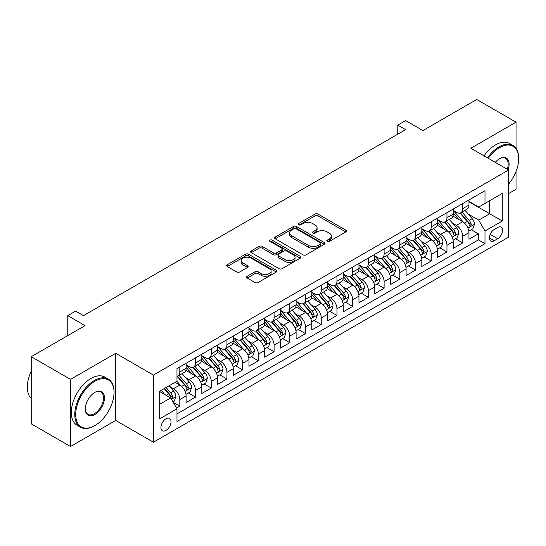 <?xml version="1.0" encoding="UTF-8"?>
<svg xmlns="http://www.w3.org/2000/svg" width="546" height="546" viewBox="0 0 546 546"><rect width="100%" height="100%" fill="white"/><g stroke="black" fill="none" stroke-linecap="round" stroke-linejoin="round"><path stroke-width="0.82" d="M327.259 241.359A1.529 0.88 0 0 0 329.422 241.359L345.809 231.9A2.184 1.263 0 0 0 346.451 231.006A2.184 1.263 0 0 0 345.809 230.119L318.045 214.087A2.184 1.263 0 0 0 314.96 214.087L298.566 223.553A1.529 0.88 0 0 0 298.123 224.174A1.529 0.88 0 0 0 298.566 224.795A1.529 0.88 0 0 0 300.73 224.795L302.853 223.573A6.982 4.034 0 0 1 312.721 223.573L315.035 224.911A6.982 4.034 0 0 1 317.083 227.757A6.982 4.034 0 0 1 315.035 230.61L312.913 231.832A1.529 0.88 0 0 0 312.469 232.46A1.529 0.88 0 0 0 312.913 233.081A1.529 0.88 0 0 0 315.076 233.081L317.192 231.852A6.982 4.034 0 0 1 327.068 231.852L329.381 233.19A6.982 4.034 0 0 1 331.429 236.043A6.982 4.034 0 0 1 329.381 238.889L327.259 240.117A1.529 0.88 0 0 0 326.815 240.738A1.529 0.88 0 0 0 327.259 241.359L327.259 240.117M165.984 430.412A7.112 4.109 120 0 0 170.632 424.146A7.112 4.109 120 0 0 169.54 418.448A7.112 4.109 120 0 0 165.984 418.802A7.112 4.109 120 0 0 161.336 425.068A7.112 4.109 120 0 0 162.428 430.767A7.112 4.109 120 0 0 165.984 430.412M247.242 276.249A2.184 1.263 0 0 0 246.601 277.143A2.184 1.263 0 0 0 247.242 278.03L255.03 282.528A2.184 1.263 0 0 0 258.115 282.528L276.317 272.017A2.184 1.263 0 0 0 276.959 271.13A2.184 1.263 0 0 0 276.317 270.236L248.553 254.211A2.184 1.263 0 0 0 245.468 254.211L227.266 264.714A2.184 1.263 0 0 0 226.631 265.609A2.184 1.263 0 0 0 227.266 266.496L236.677 271.928A2.184 1.263 0 0 0 239.762 271.928L247.55 267.431A2.184 1.263 0 0 0 248.191 266.544A2.184 1.263 0 0 0 247.55 265.649L242.888 262.96A5.835 3.372 0 0 1 241.175 260.579A5.835 3.372 0 0 1 244.779 257.466A5.835 3.372 0 0 1 251.14 258.197L269.417 268.748A5.835 3.372 0 0 1 271.123 271.13A5.835 3.372 0 0 1 267.52 274.242A5.835 3.372 0 0 1 261.165 273.512L258.115 271.751A2.184 1.263 0 0 0 255.03 271.751L247.242 276.249L247.242 278.03M516.031 148.307L516.031 122.161L476.74 99.481L422.918 130.555L405.63 120.577L397.775 125.116L405.63 129.648L83.483 315.643L75.621 311.104L67.765 315.643L67.765 335.599M70.516 379.381L70.516 446.519L115.697 420.434L115.697 353.296L70.516 379.381L31.231 356.695L85.053 325.621L67.765 315.643M115.697 353.296L153.412 375.068L508.565 170.024L508.565 237.162L153.412 442.205L153.412 375.068M516.031 122.161L470.85 148.246L508.565 170.024M303.003 254.832A2.184 1.263 0 0 0 306.088 254.832L324.29 244.321A2.184 1.263 0 0 0 324.931 243.434A2.184 1.263 0 0 0 324.29 242.54L296.526 226.515A2.184 1.263 0 0 0 293.441 226.515L275.239 237.019A2.184 1.263 0 0 0 274.597 237.913A2.184 1.263 0 0 0 275.239 238.8L303.003 254.832M270.529 241.694A1.529 0.88 0 0 1 272.079 241.905L272.079 240.09L300.307 256.388A2.184 1.263 0 0 1 300.942 257.282A2.184 1.263 0 0 1 300.307 258.169L282.105 268.68A2.184 1.263 0 0 1 279.02 268.68L251.256 252.648L251.256 250.867A2.184 1.263 0 0 0 250.614 251.761A2.184 1.263 0 0 0 251.256 252.648M251.256 250.867L259.043 246.369A2.184 1.263 0 0 1 262.128 246.369L273.389 252.873A2.184 1.263 0 0 0 276.474 252.873L281.64 249.891A2.184 1.263 0 0 0 282.282 248.996A2.184 1.263 0 0 0 281.64 248.109L269.915 241.339A1.529 0.88 0 0 1 269.471 240.718A1.529 0.88 0 0 1 270.413 239.899A1.529 0.88 0 0 1 272.079 240.09M70.516 446.519L31.231 423.839L31.231 356.695M508.565 193.612L516.031 189.305L516.031 171.54M176.549 408.074L179.811 406.19L173.287 402.422M169.581 386.397L173.526 388.677A8.893 5.132 60 0 1 179.811 399.563L186.097 395.939L186.097 402.559L195.529 397.119L188.377 392.99M185.292 377.327L189.244 379.607A8.893 5.132 60 0 1 195.529 390.492L201.815 386.861L201.815 393.489L211.241 388.042L204.088 383.913M201.01 368.257L204.955 370.536A8.893 5.132 60 0 1 211.241 381.422L217.526 377.791L217.526 384.411L226.959 378.972L219.806 374.843M216.721 359.179L220.673 361.459A8.893 5.132 60 0 1 226.959 372.345L233.244 368.721L233.244 375.341L242.67 369.901L235.517 365.772M232.439 350.109L236.384 352.388A8.893 5.132 60 0 1 242.67 363.274L248.956 359.643L248.956 366.27L258.388 360.824L251.235 356.695M248.157 341.038L252.102 343.311A8.893 5.132 60 0 1 258.388 354.204L264.673 350.573L264.673 357.193L274.099 351.754L266.953 347.625M263.868 331.961L267.813 334.241A8.893 5.132 60 0 1 274.099 345.127L280.385 341.503L280.385 348.123L289.817 342.676L282.664 338.554M279.586 322.891L283.531 325.17A8.893 5.132 60 0 1 289.817 336.056L296.103 332.425L296.103 339.052L305.528 333.606L298.382 329.477M295.297 313.82L299.242 316.093A8.893 5.132 60 0 1 305.528 326.986L311.814 323.355L311.814 329.975L321.246 324.536L314.093 320.406M311.015 304.743L314.96 307.023A8.893 5.132 60 0 1 321.246 317.909L327.532 314.284L327.532 320.905L336.957 315.458L329.811 311.336M326.726 295.673L330.671 297.952A8.893 5.132 60 0 1 336.957 308.838L343.243 305.207L343.243 311.834L352.675 306.388L345.522 302.259M342.444 286.602L346.389 288.875A8.893 5.132 60 0 1 352.675 299.768L358.961 296.137L358.961 302.757L368.386 297.317L361.24 293.188M358.156 277.525L362.1 279.805A8.893 5.132 60 0 1 368.386 290.69L374.672 287.066L374.672 293.687L384.104 288.24L376.952 284.111M373.873 268.455L377.818 270.734A8.893 5.132 60 0 1 384.104 281.62L390.39 277.989L390.39 284.616L399.815 279.17L392.67 275.041M389.585 259.384L393.529 261.657A8.893 5.132 60 0 1 399.815 272.55L406.101 268.919L406.101 275.539L415.533 270.099L408.381 265.97M405.303 250.307L409.247 252.586A8.893 5.132 60 0 1 415.533 263.472L421.819 259.841L421.819 266.468L431.244 261.022L424.099 256.893M421.014 241.236L424.959 243.516A8.893 5.132 60 0 1 431.244 254.402L437.53 250.771L437.53 257.398L446.962 251.952L439.81 247.823M436.732 232.166L440.677 234.439A8.893 5.132 60 0 1 446.962 245.331L453.248 241.701L453.248 248.321L462.674 242.881L462.674 236.254A8.893 5.132 -120 0 0 456.388 225.368L452.443 223.089M455.528 238.752L462.674 242.881M186.097 395.939A8.893 5.132 -120 0 0 179.811 385.053L175.095 382.33M201.815 386.861A8.893 5.132 -120 0 0 195.529 375.976L185.811 370.365M217.526 377.791A8.893 5.132 -120 0 0 211.241 366.905L201.522 361.295M233.244 368.721A8.893 5.132 -120 0 0 226.959 357.828L217.24 352.218M248.956 359.643A8.893 5.132 -120 0 0 242.67 348.757L232.951 343.147M264.673 350.573A8.893 5.132 -120 0 0 258.388 339.687L248.669 334.077M280.385 341.503A8.893 5.132 -120 0 0 274.099 330.61L264.38 325M296.103 332.425A8.893 5.132 -120 0 0 289.817 321.539L280.098 315.929M311.814 323.355A8.893 5.132 -120 0 0 305.528 312.469L295.809 306.859M327.532 314.284A8.893 5.132 -120 0 0 321.246 303.392L311.527 297.782M343.243 305.207A8.893 5.132 -120 0 0 336.957 294.321L327.238 288.711M358.961 296.137A8.893 5.132 -120 0 0 352.675 285.251L342.956 279.641M374.672 287.066A8.893 5.132 -120 0 0 368.386 276.174L358.667 270.563M390.39 277.989A8.893 5.132 -120 0 0 384.104 267.103L374.385 261.493M406.101 268.919A8.893 5.132 -120 0 0 399.815 258.033L390.097 252.416M421.819 259.841A8.893 5.132 -120 0 0 415.533 248.956L405.815 243.345M437.53 250.771A8.893 5.132 -120 0 0 431.244 239.885L421.526 234.275M453.248 241.701A8.893 5.132 -120 0 0 446.962 230.815L437.244 225.198M497.72 227.457L494.267 229.45A6.886 3.979 120 0 0 489.762 235.524A6.886 3.979 120 0 0 490.82 241.045A6.886 3.979 120 0 0 494.267 240.704L497.72 238.704A6.886 3.979 120 0 0 502.224 232.637A6.886 3.979 120 0 0 501.167 227.116A6.886 3.979 120 0 0 497.72 227.457M159.698 404.286L170.7 397.932L176.986 408.817L176.986 421.526L484.991 243.693L484.991 230.992L478.705 220.106L468.161 214.018M176.986 408.817L159.698 418.802L159.698 391.216L176.986 381.238L176.986 368.536L484.991 190.711L484.991 203.412L502.279 193.434L502.279 221.014L484.991 230.992M186.097 364.728L189.244 366.543A8.893 5.132 60 0 0 193.687 366.98L199.972 363.349A8.893 5.132 -120 0 0 201.815 359.282L201.815 354.204M201.815 355.651L204.955 357.466A8.893 5.132 60 0 0 209.398 357.91L215.684 354.279A8.893 5.132 -120 0 0 217.526 350.211L217.526 345.127M217.526 346.58L220.673 348.396A8.893 5.132 60 0 0 225.116 348.833L231.402 345.209A8.893 5.132 -120 0 0 233.244 341.134L233.244 336.056M233.244 337.51L236.384 339.325A8.893 5.132 60 0 0 240.827 339.762L247.113 336.131A8.893 5.132 -120 0 0 248.956 332.064L248.956 326.986M248.956 328.433L252.102 330.248A8.893 5.132 60 0 0 256.545 330.692L262.831 327.061A8.893 5.132 -120 0 0 264.673 322.993L264.673 317.909M264.673 319.362L267.813 321.178A8.893 5.132 60 0 0 272.256 321.614L278.542 317.99A8.893 5.132 -120 0 0 280.385 313.916L280.385 308.838M280.385 310.292L283.531 312.1A8.893 5.132 60 0 0 287.974 312.544L294.26 308.913A8.893 5.132 -120 0 0 296.103 304.845L296.103 299.768M296.103 301.215L299.242 303.03A8.893 5.132 60 0 0 303.685 303.474L309.971 299.843A8.893 5.132 -120 0 0 311.814 295.775L311.814 290.69M311.814 292.144L314.96 293.96A8.893 5.132 60 0 0 319.403 294.396L325.689 290.772A8.893 5.132 -120 0 0 327.532 286.698L327.532 281.62M327.532 283.074L330.671 284.882A8.893 5.132 60 0 0 335.121 285.326L341.407 281.695A8.893 5.132 -120 0 0 343.243 277.627L343.243 272.543M343.243 273.996L346.389 275.812A8.893 5.132 60 0 0 350.832 276.256L357.118 272.625A8.893 5.132 -120 0 0 358.961 268.557L358.961 263.472M358.961 264.926L362.1 266.741A8.893 5.132 60 0 0 366.55 267.178L372.836 263.554A8.893 5.132 -120 0 0 374.672 259.48L374.672 254.402M374.672 255.856L377.818 257.664A8.893 5.132 60 0 0 382.261 258.108L388.547 254.477A8.893 5.132 -120 0 0 390.39 250.409L390.39 245.325M390.39 246.778L393.529 248.594A8.893 5.132 60 0 0 397.979 249.037L404.265 245.407A8.893 5.132 -120 0 0 406.101 241.339L406.101 236.254M406.101 237.708L409.247 239.523A8.893 5.132 60 0 0 413.691 239.96L419.976 236.329A8.893 5.132 -120 0 0 421.819 232.262L421.819 227.184M421.819 228.631L424.959 230.446A8.893 5.132 60 0 0 429.409 230.89L435.694 227.259A8.893 5.132 -120 0 0 437.53 223.191L437.53 218.107M437.53 219.56L440.677 221.376A8.893 5.132 60 0 0 445.12 221.812L451.405 218.188A8.893 5.132 -120 0 0 453.248 214.114L453.248 209.036M176.986 413.902L478.392 239.885L478.392 233.804L468.966 239.25L468.966 232.623A8.893 5.132 -120 0 0 462.674 221.737L452.962 216.127M453.248 210.49L456.388 212.305A8.893 5.132 -120 0 0 460.838 212.742A8.893 5.132 -120 0 0 462.674 208.674L462.674 203.59M460.838 212.742L467.123 209.111A8.893 5.132 -120 0 0 468.966 205.043L468.966 199.966M179.811 366.905L179.811 371.983A8.893 5.132 60 0 1 177.969 376.051A8.893 5.132 60 0 1 176.986 376.412M177.969 376.051L184.255 372.427A8.893 5.132 -120 0 0 186.097 368.352L186.097 363.274M195.529 357.828L195.529 362.913A8.893 5.132 60 0 1 193.687 366.98M211.241 348.757L211.241 353.835A8.893 5.132 60 0 1 209.398 357.91M226.959 339.687L226.959 344.765A8.893 5.132 60 0 1 225.116 348.833M242.67 330.61L242.67 335.694A8.893 5.132 60 0 1 240.827 339.762M258.388 321.539L258.388 326.617A8.893 5.132 60 0 1 256.545 330.692M274.099 312.469L274.099 317.547A8.893 5.132 60 0 1 272.256 321.614M289.817 303.392L289.817 308.476A8.893 5.132 60 0 1 287.974 312.544M305.528 294.321L305.528 299.399A8.893 5.132 60 0 1 303.685 303.474M321.246 285.251L321.246 290.329A8.893 5.132 60 0 1 319.403 294.396M336.957 276.174L336.957 281.258A8.893 5.132 60 0 1 335.121 285.326M352.675 267.103L352.675 272.181A8.893 5.132 60 0 1 350.832 276.256M368.386 258.033L368.386 263.111A8.893 5.132 60 0 1 366.55 267.178M384.104 248.956L384.104 254.04A8.893 5.132 60 0 1 382.261 258.108M399.815 239.885L399.815 244.963A8.893 5.132 60 0 1 397.979 249.037M415.533 230.808L415.533 235.892A8.893 5.132 60 0 1 413.691 239.96M431.244 221.737L431.244 226.822A8.893 5.132 60 0 1 429.409 230.89M446.962 212.667L446.962 217.745A8.893 5.132 60 0 1 445.12 221.812M446.962 245.331L446.962 251.952M431.244 254.402L431.244 261.022M415.533 263.472L415.533 270.099M399.815 272.55L399.815 279.17M384.104 281.62L384.104 288.24M368.386 290.69L368.386 297.317M352.675 299.768L352.675 306.388M336.957 308.838L336.957 315.458M321.246 317.909L321.246 324.536M305.528 326.986L305.528 333.606M289.817 336.056L289.817 342.676M274.099 345.127L274.099 351.754M258.388 354.204L258.388 360.824M242.67 363.274L242.67 369.901M226.959 372.345L226.959 378.972M211.241 381.422L211.241 388.042M195.529 390.492L195.529 397.119M179.811 399.563L179.811 406.19M170.7 397.932L159.698 391.584M478.705 220.106L489.707 213.752L489.707 200.689L502.279 193.434M468.966 201.781L502.279 221.014M468.966 201.413L478.705 207.043L484.991 203.412M115.697 420.434L153.412 442.205M397.775 125.116L397.775 134.186M471.239 229.675L478.392 233.804M478.392 239.885L484.991 243.693M327.873 241.578L329.381 240.704A6.982 4.034 0 0 0 331.429 237.858L331.429 236.043M317.083 227.757L317.083 229.573A6.982 4.034 0 0 1 315.035 232.425L313.527 233.292M345.782 231.913L318.045 215.902A2.184 1.263 0 0 0 314.96 215.902L299.181 225.013M324.263 244.342L296.526 228.324A2.184 1.263 0 0 0 293.441 228.324L275.266 238.82L275.239 237.019M320.434 244.055A1.529 0.88 0 0 0 320.884 243.434A1.529 0.88 0 0 0 320.434 242.806L296.062 228.74A1.529 0.88 0 0 0 293.905 228.74L291.666 230.03A6.982 4.034 0 0 0 289.619 232.876A6.982 4.034 0 0 0 291.666 235.729L308.326 245.345A6.982 4.034 0 0 0 318.195 245.345L320.434 244.055L320.434 245.871A1.529 0.88 0 0 0 320.884 245.25L320.884 243.434M289.619 232.876L289.619 234.691A6.982 4.034 0 0 0 291.666 237.544L291.666 235.729M320.434 245.871L318.195 247.161A6.982 4.034 0 0 1 308.326 247.161L291.666 237.544M251.283 252.668L259.043 248.184L259.043 246.369M282.282 248.996L282.282 250.812A2.184 1.263 0 0 1 281.64 251.706L276.474 254.689A2.184 1.263 0 0 1 273.389 254.689L262.128 248.184A2.184 1.263 0 0 0 259.043 248.184M272.079 241.905L300.273 258.19M285.073 259.616A5.835 3.372 0 0 0 291.434 260.346A5.835 3.372 0 0 0 295.031 257.234A5.835 3.372 0 0 0 293.325 254.852L286.882 251.133A2.184 1.263 0 0 0 283.797 251.133L278.631 254.122A2.184 1.263 0 0 0 277.996 255.009A2.184 1.263 0 0 0 278.631 255.903L285.073 259.616L285.073 261.432A5.835 3.372 0 0 0 291.434 262.162A5.835 3.372 0 0 0 295.031 259.05L295.031 257.234M277.996 255.009L277.996 256.825A2.184 1.263 0 0 0 278.631 257.712L278.631 255.903M285.073 261.432L278.631 257.712M271.123 271.13L271.123 272.945A5.835 3.372 0 0 1 267.52 276.058A5.835 3.372 0 0 1 261.165 275.327L258.115 273.566A2.184 1.263 0 0 0 255.03 273.566L247.27 278.05M241.175 260.579L241.175 262.387A5.835 3.372 0 0 0 242.888 264.769L242.888 262.96M247.522 267.451L242.888 264.769M276.29 272.038L248.553 256.019A2.184 1.263 0 0 0 245.468 256.019L227.293 266.516M468.83 231.067L472.891 228.726L474.46 224.188A5.89 3.399 -120 0 0 472.167 218.659L464.987 210.346M463.547 222.311L455.036 212.455A17.001 9.814 -120 0 0 453.248 210.585M458.879 219.547L454.115 214.032A14.114 8.149 -120 0 0 453.248 213.083M460.032 213.063L467.294 221.471A5.89 3.399 60 0 1 469.396 225.525L469.826 226.228L470.625 226.112L471.28 224.44A5.89 3.399 -120 0 0 469.185 220.379L462.005 212.066M460.462 212.926L468.263 221.963A3.003 1.734 60 0 1 469.021 223.137L471.28 224.44M508.565 184.104A27.116 15.657 120 0 0 518.7 158.729A27.116 15.657 120 0 0 499.529 147.659A27.116 15.657 120 0 0 488.308 158.326M487.496 157.862A27.778 16.039 -60 0 1 499.058 146.84A27.778 16.039 -60 0 1 512.947 145.468A27.778 16.039 -60 0 1 518.7 158.183L518.7 158.729M495.263 162.346A13.554 7.828 -60 0 1 499.529 158.729L499.529 158.729A13.554 7.828 -60 0 1 508.114 169.765M484.043 155.863A27.778 16.039 -60 0 1 495.597 144.847A27.778 16.039 -60 0 1 509.486 143.468L512.947 145.468M507.289 169.287A12.892 7.439 120 0 0 505.5 158.36A12.892 7.439 120 0 0 499.29 158.872M94.403 425.832L94.874 425.559A27.116 15.657 120 0 0 114.046 392.356A27.116 15.657 120 0 0 94.874 381.285A27.116 15.657 120 0 0 75.703 414.489A27.116 15.657 120 0 0 94.874 425.559L94.403 425.832A27.778 16.039 -60 0 1 80.515 427.211A27.778 16.039 -60 0 1 76.256 404.948A27.778 16.039 -60 0 1 94.403 380.466A27.778 16.039 -60 0 1 108.292 379.095A27.778 16.039 -60 0 1 114.046 391.81L114.046 392.356M94.874 414.489A13.554 7.828 -60 0 1 85.285 408.954A13.554 7.828 -60 0 1 94.874 392.356L94.874 392.356A13.554 7.828 -60 0 1 104.457 397.891A13.554 7.828 -60 0 1 94.874 414.489M85.292 408.681A12.892 7.439 120 0 0 87.954 414.312A12.892 7.439 120 0 0 94.403 413.677A12.892 7.439 120 0 0 102.825 402.313A12.892 7.439 120 0 0 100.846 391.987A12.892 7.439 120 0 0 94.635 392.492M80.515 427.211L77.054 425.211A27.778 16.039 -60 0 1 72.795 402.948A27.778 16.039 -60 0 1 90.943 378.474A27.778 16.039 -60 0 1 104.832 377.095L108.292 379.095M31.231 398.43A27.778 16.039 -60 0 1 31.231 371.212M453.119 240.144L457.179 237.797L458.749 233.258A5.89 3.399 -120 0 0 456.456 227.73L449.276 219.417M447.836 231.388L439.318 221.526A17.001 9.814 -120 0 0 437.53 219.656M443.168 228.617L438.404 223.102A14.114 8.149 -120 0 0 437.53 222.154M444.321 222.133L451.583 230.542A5.89 3.399 60 0 1 453.685 234.603L454.108 235.299L454.907 235.19L455.569 233.511A5.89 3.399 -120 0 0 453.467 229.456L446.287 221.144M444.744 221.997L452.552 231.033A3.003 1.734 60 0 1 453.31 232.207L455.569 233.511M437.401 249.215L441.461 246.874L443.031 242.335A5.89 3.399 -120 0 0 440.738 236.807L433.558 228.494M432.118 240.458L423.607 230.603A17.001 9.814 -120 0 0 421.819 228.733M427.45 237.694L422.686 232.18A14.114 8.149 -120 0 0 421.819 231.231M428.603 231.211L435.865 239.619A5.89 3.399 60 0 1 437.967 243.673L438.397 244.369L439.189 244.26L439.851 242.588A5.89 3.399 -120 0 0 437.755 238.527L430.576 230.214M429.033 231.074L436.834 240.103A3.003 1.734 60 0 1 437.592 241.277L439.851 242.588M421.689 258.285L425.75 255.944L427.32 251.406A5.89 3.399 -120 0 0 425.027 245.877L417.847 237.565M416.407 249.529L407.889 239.674A17.001 9.814 -120 0 0 406.101 237.803M411.739 246.765L406.975 241.25A14.114 8.149 -120 0 0 406.101 240.301M412.892 240.281L420.154 248.689A5.89 3.399 60 0 1 422.256 252.743L422.679 253.446L423.478 253.33L424.14 251.658A5.89 3.399 -120 0 0 422.038 247.597L414.858 239.285M413.315 240.144L421.123 249.181A3.003 1.734 60 0 1 421.881 250.355L424.14 251.658M405.971 267.363L410.032 265.015L411.602 260.476A5.89 3.399 -120 0 0 409.309 254.948L402.129 246.635M400.689 258.606L392.178 248.744A17.001 9.814 -120 0 0 390.39 246.874M396.021 255.835L391.257 250.321A14.114 8.149 -120 0 0 390.39 249.379M397.174 249.351L404.436 257.76A5.89 3.399 60 0 1 406.538 261.821L406.968 262.517L407.76 262.408L408.422 260.729A5.89 3.399 -120 0 0 406.326 256.675L399.146 248.362M397.604 249.215L405.405 258.251A3.003 1.734 60 0 1 406.163 259.425L408.422 260.729M390.26 276.433L394.321 274.092L395.891 269.553A5.89 3.399 -120 0 0 393.598 264.025L386.418 255.712M384.978 267.676L376.46 257.821A17.001 9.814 -120 0 0 374.672 255.951M380.309 264.912L375.546 259.398A14.114 8.149 -120 0 0 374.672 258.449M381.463 258.429L388.725 266.837A5.89 3.399 60 0 1 390.827 270.891L391.25 271.587L392.048 271.478L392.71 269.806A5.89 3.399 -120 0 0 390.608 265.745L383.428 257.432M381.886 258.292L389.694 267.322A3.003 1.734 60 0 1 390.445 268.495L392.71 269.806M374.542 285.503L378.603 283.162L380.173 278.624A5.89 3.399 -120 0 0 377.88 273.096L370.7 264.783M369.26 276.747L360.749 266.892A17.001 9.814 -120 0 0 358.961 265.022M364.592 273.983L359.828 268.468A14.114 8.149 -120 0 0 358.961 267.52M365.745 267.499L373.007 275.907A5.89 3.399 60 0 1 375.109 279.962L375.539 280.664L376.33 280.548L376.993 278.876A5.89 3.399 -120 0 0 374.897 274.822L367.717 266.509M366.175 267.363L373.976 276.399A3.003 1.734 60 0 1 374.733 277.573L376.993 278.876M358.824 294.581L362.885 292.233L364.462 287.701A5.89 3.399 -120 0 0 362.169 282.166L354.989 273.853M353.549 285.824L345.031 275.962A17.001 9.814 -120 0 0 343.243 274.092M348.88 283.053L344.116 277.545A14.114 8.149 -120 0 0 343.243 276.597M350.034 276.569L357.296 284.978A5.89 3.399 60 0 1 359.391 289.039L359.821 289.735L360.619 289.626L361.281 287.947A5.89 3.399 -120 0 0 359.179 283.893L351.999 275.58M350.457 276.433L358.265 285.469A3.003 1.734 60 0 1 359.015 286.643L361.281 287.947M343.113 303.651L347.174 301.31L348.744 296.771A5.89 3.399 -120 0 0 346.451 291.243L339.271 282.93M337.831 294.895L329.32 285.039A17.001 9.814 -120 0 0 327.532 283.169M333.162 292.13L328.399 286.616A14.114 8.149 -120 0 0 327.532 285.667M334.316 285.647L341.578 294.055A5.89 3.399 60 0 1 343.68 298.109L344.11 298.805L344.901 298.696L345.563 297.024A5.89 3.399 -120 0 0 343.468 292.963L336.288 284.65M334.746 285.51L342.547 294.54A3.003 1.734 60 0 1 343.304 295.714L345.563 297.024M327.395 312.721L331.456 310.381L333.033 305.842A5.89 3.399 -120 0 0 330.74 300.314L323.56 292.001M322.12 303.972L313.602 294.11A17.001 9.814 -120 0 0 311.814 292.24M317.444 301.201L312.687 295.686A14.114 8.149 -120 0 0 311.814 294.738M318.605 294.717L325.866 303.126A5.89 3.399 60 0 1 327.962 307.186L328.392 307.883L329.19 307.767L329.852 306.094A5.89 3.399 -120 0 0 327.75 302.04L320.57 293.728M319.028 294.581L326.836 303.617A3.003 1.734 60 0 1 327.586 304.791L329.852 306.094M311.684 321.799L315.745 319.451L317.315 314.919A5.89 3.399 -120 0 0 315.022 309.384L307.842 301.071M306.402 313.042L297.891 303.18A17.001 9.814 -120 0 0 296.103 301.317M301.733 310.278L296.969 304.764A14.114 8.149 -120 0 0 296.103 303.815M302.887 303.788L310.148 312.196A5.89 3.399 60 0 1 312.251 316.257L312.681 316.953L313.472 316.844L314.134 315.165A5.89 3.399 -120 0 0 312.039 311.111L304.852 302.798M303.317 303.651L311.118 312.687A3.003 1.734 60 0 1 311.875 313.861L314.134 315.165M295.966 330.869L300.027 328.528L301.597 323.99A5.89 3.399 -120 0 0 299.304 318.461L292.124 310.148M290.69 322.113L282.173 312.257A17.001 9.814 -120 0 0 280.385 310.387M286.015 319.349L281.258 313.834A14.114 8.149 -120 0 0 280.385 312.885M287.176 312.865L294.437 321.273A5.89 3.399 60 0 1 296.533 325.327L296.963 326.03L297.761 325.914L298.423 324.242A5.89 3.399 -120 0 0 296.321 320.181L289.141 311.868M287.599 312.728L295.406 321.758A3.003 1.734 60 0 1 296.157 322.932L298.423 324.242M280.255 339.946L284.316 337.599L285.886 333.06A5.89 3.399 -120 0 0 283.592 327.532L276.413 319.219M274.972 331.19L266.455 321.328A17.001 9.814 -120 0 0 264.673 319.458M270.304 328.419L265.54 322.904A14.114 8.149 -120 0 0 264.673 321.956M271.458 321.935L278.719 330.344A5.89 3.399 60 0 1 280.821 334.405L281.251 335.101L282.043 334.985L282.705 333.313A5.89 3.399 -120 0 0 280.603 329.258L273.423 320.946M271.888 321.799L279.689 330.835A3.003 1.734 60 0 1 280.446 332.009L282.705 333.313M264.537 349.017L268.598 346.669L270.168 342.137A5.89 3.399 -120 0 0 267.874 336.602L260.695 328.289M259.261 340.26L250.744 330.398A17.001 9.814 -120 0 0 248.956 328.535M254.586 337.496L249.829 331.982A14.114 8.149 -120 0 0 248.956 331.033M255.746 331.012L263.008 339.421A5.89 3.399 60 0 1 265.103 343.475L265.533 344.171L266.332 344.062L266.994 342.383A5.89 3.399 -120 0 0 264.892 338.329L257.712 330.016M256.17 330.869L263.977 339.905A3.003 1.734 60 0 1 264.728 341.079L266.994 342.383M248.826 358.087L252.887 355.746L254.456 351.208A5.89 3.399 -120 0 0 252.163 345.679L244.983 337.367M243.543 349.331L235.026 339.475A17.001 9.814 -120 0 0 233.244 337.605M238.875 346.567L234.111 341.052A14.114 8.149 -120 0 0 233.244 340.103M240.028 340.083L247.29 348.491A5.89 3.399 60 0 1 249.392 352.545L249.822 353.248L250.614 353.132L251.276 351.46A5.89 3.399 -120 0 0 249.174 347.399L241.994 339.086M240.458 339.946L248.259 348.983A3.003 1.734 60 0 1 249.017 350.15L251.276 351.46M233.108 367.165L237.169 364.817L238.739 360.278A5.89 3.399 -120 0 0 236.445 354.75L229.265 346.437M227.832 358.408L219.315 348.546A17.001 9.814 -120 0 0 217.526 346.676M223.157 355.637L218.393 350.123A14.114 8.149 -120 0 0 217.526 349.174M224.31 349.153L231.579 357.562A5.89 3.399 60 0 1 233.674 361.623L234.104 362.319L234.903 362.21L235.565 360.531A5.89 3.399 -120 0 0 233.463 356.477L226.283 348.164M224.74 349.017L232.541 358.053A3.003 1.734 60 0 1 233.299 359.227L235.565 360.531M217.397 376.235L221.458 373.887L223.027 369.355A5.89 3.399 -120 0 0 220.734 363.82L213.554 355.507M212.114 367.478L203.597 357.616A17.001 9.814 -120 0 0 201.815 355.753M207.446 364.714L202.682 359.2A14.114 8.149 -120 0 0 201.815 358.251M208.599 358.231L215.861 366.639A5.89 3.399 60 0 1 217.963 370.693L218.386 371.389L219.185 371.28L219.847 369.601A5.89 3.399 -120 0 0 217.745 365.547L210.565 357.234M209.029 358.087L216.83 367.124A3.003 1.734 60 0 1 217.588 368.297L219.847 369.601M201.679 385.305L205.74 382.964L207.309 378.426A5.89 3.399 -120 0 0 205.016 372.898L197.836 364.585M196.403 376.549L187.885 366.694A17.001 9.814 -120 0 0 186.097 364.824M191.728 373.785L186.964 368.27A14.114 8.149 -120 0 0 186.097 367.322M192.881 367.301L200.15 375.709A5.89 3.399 60 0 1 202.245 379.763L202.675 380.466L203.474 380.35L204.129 378.678A5.89 3.399 -120 0 0 202.034 374.617L194.854 366.305M193.311 367.165L201.112 376.201A3.003 1.734 60 0 1 201.87 377.375L204.129 378.678M185.968 394.383L190.028 392.035L191.598 387.496A5.89 3.399 -120 0 0 189.305 381.968L182.125 373.655M180.685 385.626L176.924 381.272M176.017 382.855L175.403 382.152M177.17 376.371L184.432 384.78A5.89 3.399 60 0 1 186.534 388.841L186.957 389.537L187.756 389.428L188.418 387.749A5.89 3.399 -120 0 0 186.316 383.695L179.136 375.382M177.593 376.235L185.401 385.271A3.003 1.734 60 0 1 186.159 386.445L188.418 387.749M172.973 401.876L174.31 401.105L175.88 396.573A5.89 3.399 -120 0 0 173.587 391.045L169.069 385.81M164.851 394.553L161.213 390.342M160.299 391.932L159.698 391.229M164.196 388.622L168.714 393.857A5.89 3.399 60 0 1 170.816 397.911L171.246 398.607L172.045 398.498L172.7 396.826A5.89 3.399 -120 0 0 170.605 392.765L166.08 387.53M164.558 388.411L169.683 394.342A3.003 1.734 60 0 1 170.441 395.516L172.7 396.826M173.526 388.677L179.811 385.053M189.244 379.607L195.529 375.976M204.955 370.536L211.241 366.905M220.673 361.459L226.959 357.828M236.384 352.388L242.67 348.757M252.102 343.311L258.388 339.687M267.813 334.241L274.099 330.61M283.531 325.17L289.817 321.539M299.242 316.093L305.528 312.469M314.96 307.023L321.246 303.392M330.671 297.952L336.957 294.321M346.389 288.875L352.675 285.251M362.1 279.805L368.386 276.174M377.818 270.734L384.104 267.103M393.529 261.657L399.815 258.033M409.247 252.586L415.533 248.956M424.959 243.516L431.244 239.885M440.677 234.439L446.962 230.815M456.388 225.368L462.674 221.737M462.674 208.674L468.966 205.043M179.811 371.983L186.097 368.352M195.529 362.913L201.815 359.282M211.241 353.835L217.526 350.211M226.959 344.765L233.244 341.134M242.67 335.694L248.956 332.064M258.388 326.617L264.673 322.993M274.099 317.547L280.385 313.916M289.817 308.476L296.103 304.845M305.528 299.399L311.814 295.775M321.246 290.329L327.532 286.698M336.957 281.258L343.243 277.627M352.675 272.181L358.961 268.557M368.386 263.111L374.672 259.48M384.104 254.04L390.39 250.409M399.815 244.963L406.101 241.339M415.533 235.892L421.819 232.262M431.244 226.822L437.53 223.191M446.962 217.745L453.248 214.114M462.674 236.254L468.966 232.623M490.185 234.357L497.72 238.704M489.393 237.885L494.267 240.704M329.381 240.704L329.381 238.889M312.913 233.081L312.913 231.832M315.035 232.425L315.035 230.61M298.566 224.795L298.566 223.553M314.96 215.902L314.96 214.087M318.045 215.902L318.045 214.087M345.809 231.9L345.809 230.119M293.441 228.324L293.441 226.515M296.526 228.324L296.526 226.515M324.29 244.321L324.29 242.54M308.326 247.161L308.326 245.345M318.195 247.161L318.195 245.345M262.128 248.184L262.128 246.369M273.389 254.689L273.389 252.873M276.474 254.689L276.474 252.873M281.64 251.706L281.64 249.891M300.307 258.169L300.307 256.388M255.03 273.566L255.03 271.751M258.115 273.566L258.115 271.751M261.165 275.327L261.165 273.512M247.55 267.431L247.55 265.649M227.266 266.496L227.266 264.714M245.468 256.019L245.468 254.211M248.553 256.019L248.553 254.211M276.317 272.017L276.317 270.236M467.936 228.051L474.426 224.304M455.036 212.455L455.842 211.985M469.185 220.379L472.167 218.659M464.489 223.096L467.294 221.471M452.218 237.121L458.708 233.374M439.318 221.526L440.131 221.062M453.467 229.456L456.456 227.73M448.771 232.166L451.583 230.542M436.5 246.198L442.997 242.444M423.607 230.603L424.413 230.132M437.755 238.527L440.738 236.807M433.06 241.236L435.865 239.619M420.789 255.269L427.279 251.522M407.889 239.674L408.701 239.203M422.038 247.597L425.027 245.877M417.342 250.314L420.154 248.689M405.071 264.339L411.568 260.592M392.178 248.744L392.983 248.28M406.326 256.675L409.309 254.948M401.631 259.384L404.436 257.76M389.359 273.416L395.85 269.663M376.46 257.821L377.272 257.35M390.608 265.745L393.598 264.025M385.913 268.455L388.725 266.837M373.641 282.487L380.132 278.74M360.749 266.892L361.554 266.421M374.897 274.822L377.88 273.096M370.202 277.532L373.007 275.907M357.93 291.557L364.421 287.81M345.031 275.962L345.843 275.498M359.179 283.893L362.169 282.166M354.484 286.602L357.296 284.978M342.212 300.634L348.703 296.887M329.32 285.039L330.125 284.568M343.468 292.963L346.451 291.243M338.773 295.673L341.578 294.055M326.501 309.705L332.992 305.958M313.602 294.11L314.414 293.646M327.75 302.04L330.74 300.314M323.055 304.75L325.866 303.126M310.783 318.775L317.274 315.028M297.891 303.18L298.696 302.716M312.039 311.111L315.022 309.384M307.343 313.82L310.148 312.196M295.072 327.853L301.563 324.106M282.173 312.257L282.985 311.786M296.321 320.181L299.304 318.461M291.625 322.891L294.437 321.273M279.354 336.923L285.845 333.176M266.455 321.328L267.267 320.864M280.603 329.258L283.592 327.532M275.914 331.968L278.719 330.344M263.643 345.993L270.134 342.246M250.744 330.398L251.556 329.934M264.892 338.329L267.874 336.602M260.196 341.038L263.008 339.421M247.925 355.071L254.416 351.324M235.026 339.475L235.838 339.005M249.174 347.399L252.163 345.679M244.485 350.109L247.29 348.491M232.214 364.141L238.704 360.394M219.315 348.546L220.127 348.082M233.463 356.477L236.445 354.75M228.767 359.186L231.579 357.562M216.496 373.211L222.986 369.465M203.597 357.616L204.409 357.152M217.745 365.547L220.734 363.82M213.056 368.257L215.861 366.639M200.785 382.289L207.275 378.542M187.885 366.694L188.691 366.223M202.034 374.617L205.016 372.898M197.338 377.334L200.15 375.709M185.067 391.359L191.557 387.612M186.316 383.695L189.305 381.968M181.62 386.404L184.432 384.78M171.444 399.228L175.846 396.683M170.605 392.765L173.587 391.045M166.175 395.324L168.714 393.857"/></g></svg>
